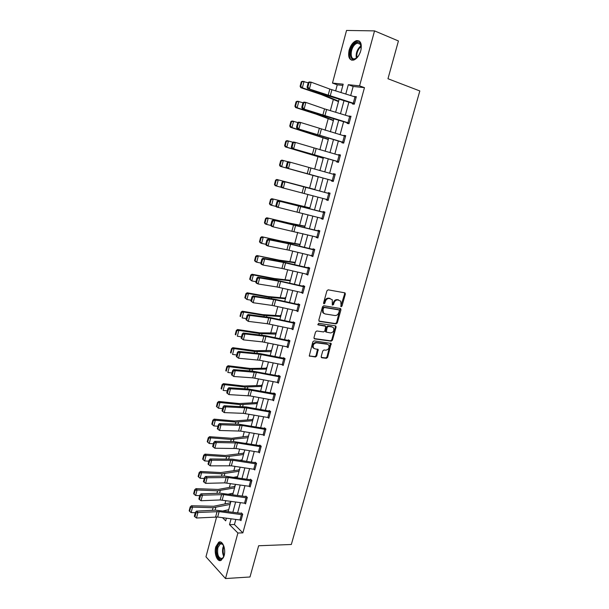 <?xml version="1.0" encoding="UTF-8"?>
<svg xmlns="http://www.w3.org/2000/svg" width="609" height="609" viewBox="0 0 609 609"><rect width="100%" height="100%" fill="white"/><g stroke="black" fill="none" stroke-linecap="round" stroke-linejoin="round"><path stroke-width="0.91" d="M341.154 306.723L342.007 306.045L345.349 294.117L344.755 292.822L328.182 289.831L326.926 290.805L323.577 302.939L324.011 303.845L324.886 303.16L325.32 301.592C326.112 299.415 327.444 298.372 329.309 298.463L332.248 299.697L332.308 305.079L333.511 304.614L333.945 303.061C334.729 300.899 336.046 299.864 337.888 299.948L340.758 301.143L341.154 306.723M340.751 306.373L344.656 293.812L344.496 292.777M323.6 303.503L324.635 301.272L325.32 301.592M332.24 304.949L333.252 302.742L333.945 303.061M215.776 546.821L218.692 542.254C222.437 539.894 226.152 548.953 224.12 555.743L221.227 560.272C217.405 562.647 213.774 553.505 215.776 546.821M349.132 50.128C350.7 45.074 353.113 41.907 356.387 40.643C360.65 40.316 362.119 43.658 360.794 50.676C359.219 55.708 356.821 58.852 353.601 60.108C349.3 60.443 347.815 57.117 349.132 50.128M321.194 356.539L321.803 357.757L326.424 358.313L327.642 357.323L331.174 343.415L314.061 340.865L312.813 341.862L309.258 355.961L315.477 356.988L316.718 355.991L318.172 349.482L314.845 348.797L313.437 347.899C312.676 345.067 313.696 343.369 316.497 342.814L327.444 344.275L328.784 345.12C329.56 347.922 328.563 349.612 325.785 350.198L323.98 349.962L322.755 350.951L321.194 356.539M342.859 85.397L337.264 84.811L332.484 83.083L346.536 30.45L374.543 30.884L398.431 40.97L387.971 78.736L419.822 90.954L291.33 544.484L258.642 545.755L249.994 576.982L225.505 578.55L205.964 556.809L216.614 516.934M374.543 30.884L359.584 85.861L348.31 84.704L345.783 94.052M235.805 519.5L234.435 524.547L242.869 532.875L364.464 87.65L359.584 85.861M242.869 532.875L237.898 533.012L225.505 578.55M336.054 323.912L337.272 322.937L340.964 309.768L340.37 308.497L323.782 305.741L322.526 306.723L318.827 320.106L319.451 321.385L336.054 323.912L335.376 323.569L336.594 322.595L340.142 308.458M336.107 327.102L332.445 340.187L331.22 341.169L314.602 338.901L313.978 337.645L315.553 331.966L316.802 330.969L323.592 331.951L324.825 330.961L325.762 326.272L318.187 324.901L317.829 324.666L318.621 323.318L335.506 325.861L336.107 327.102L335.43 326.767L331.768 339.83L332.445 340.187M364.464 87.65L353.151 86.47L350.685 95.575M348.888 102.19L345.364 115.2M343.605 121.701L340.081 134.688M338.353 141.067L334.843 154.031M333.146 160.296L329.636 173.245M327.969 179.396L324.475 192.292M322.816 198.405L319.36 211.163M317.692 217.306L314.282 229.905M312.607 236.079L309.235 248.518M307.56 254.714L304.226 266.993M302.544 273.22L299.255 285.355M297.557 291.604L294.314 303.579M292.617 309.859L289.412 321.681M287.699 327.992L284.54 339.662M282.82 345.996L279.698 357.521M277.978 363.877L274.887 375.258M273.159 381.637L270.114 392.874M268.379 399.276L265.372 410.375M263.636 416.8L260.667 427.762M258.916 434.202L255.986 445.027M254.235 451.49L251.342 462.178M249.576 468.664L246.721 479.214M244.955 485.723L242.138 496.137M240.365 502.669L237.579 512.945M353.266 103.195L354.978 96.9L356.143 97.288L354.43 103.576L307.507 88.419L326.135 95.149L352.573 103.332L352.421 103.964L354.278 104.208L356.334 96.664L354.392 96.717M349.14 123.109L302.224 108.531L323.965 115.847L347.282 122.797L347.13 123.429L348.972 123.734L351.012 116.243L349.064 116.311M345.554 136.302L343.841 142.491L296.971 128.499L342.03 142.133L341.877 142.757L343.697 143.115L345.722 135.678L343.895 135.343L343.781 135.769M338.627 161.75L291.764 148.322L336.807 161.332L336.663 161.948L338.459 162.367L340.469 154.975L338.665 154.587L338.528 155.082M331.654 180.401L331.486 181.01L333.26 181.482L335.254 174.144L333.473 173.694L333.321 174.265M326.493 199.387L326.34 199.935L328.099 200.46L330.078 193.175L328.32 192.672L328.152 193.281L329.918 193.746M321.362 218.258L321.24 218.73L322.968 219.301L324.94 212.069L323.196 211.513L323.036 212.122M316.277 236.992L316.162 237.396L317.875 238.02L319.832 230.834L318.111 230.232L317.951 230.826L319.725 231.237M311.214 255.605L312.82 256.602L314.762 249.469L313.064 248.815L312.904 249.408M306.198 274.08L307.796 275.062L309.722 267.975L308.047 267.267L307.888 267.861M301.211 292.434L302.81 293.393L304.728 286.352L303.069 285.598L302.909 286.184L304.683 286.504M296.256 310.659L297.862 311.595L299.757 304.607L298.121 303.8L297.961 304.378L299.742 304.675M291.338 328.761L292.937 329.675L294.825 322.732L293.211 321.879L293.051 322.458L294.786 322.709M286.557 346.757L288.057 347.632L289.93 340.736L288.331 339.83L288.171 340.408L289.701 340.606M281.883 364.646L283.2 365.461L285.065 358.617L283.482 357.666L283.33 358.237M277.209 382.414L278.382 383.175L280.231 376.377L278.671 375.38L278.519 375.943L279.752 376.073M274.865 393.635L247.848 388.907L228.847 387.743L230.491 388.816L228.961 394.609L250.048 395.911L272.573 400.044L274.103 394.419L275.26 394.579L273.73 400.204L272.573 400.044L273.593 400.768L275.435 394.015L273.89 392.972L273.738 393.536M267.899 417.553L268.843 418.246L270.67 411.539L269.14 410.451L268.988 411.006L270.031 411.083M263.255 434.94L264.123 435.602L265.935 428.942L264.428 427.807L264.276 428.363L265.235 428.416M258.642 452.205L259.426 452.845L261.231 446.23L259.738 445.05L259.594 445.598L260.485 445.636M254.044 469.356L254.768 469.973L256.556 463.396L255.087 462.178L254.943 462.726M249.469 486.393L250.139 486.987L251.913 480.455L250.466 479.192L250.314 479.732L251.098 479.747M244.917 503.308L245.541 503.887L247.307 497.401L245.869 496.091L245.724 496.632M240.395 520.116L240.974 520.672L242.725 514.232L241.309 512.885L241.164 513.417M337.264 84.811L335.628 90.916M333.329 99.495L330.337 110.671M328.19 118.671L325.077 130.288M323.082 137.718L319.854 149.768M318.012 156.635L314.67 169.112M312.98 175.415L309.578 188.105M307.88 194.438L304.607 206.672M302.787 213.462L299.666 225.109M297.717 232.356L294.756 243.417M292.693 251.114L289.876 261.611M287.699 269.741L285.035 279.676M282.743 288.24L280.231 297.618M277.818 306.609L275.451 315.439M272.931 324.848L270.708 333.146M268.074 342.966L265.996 350.731M263.248 360.962L261.314 368.194M258.46 378.836L256.663 385.55M253.702 396.581L252.042 402.785M248.974 414.211L247.452 419.906M244.285 431.72L242.892 436.919M239.626 449.115L238.363 453.819M234.99 466.387L233.864 470.605M230.392 483.554L229.395 487.284M225.825 500.598L224.949 503.856M338.505 101.574L338.064 101.421L338.36 102.099M332.963 120.46L333.237 121.138M328.304 139.491L327.863 139.354L328.152 140.047M322.831 158.127L323.097 158.827M319.58 170.208L320.007 170.33L319.519 170.451M317.822 176.77L318.081 177.47M315.013 188.889L314.434 189.361M312.721 195.725L313.102 195.991L312.683 195.87M310.05 207.326L309.479 207.783M305.117 225.65L304.553 226.091L289.039 223.016L266.78 217.778L288.742 223.176L304.911 226.411M300.222 243.844L299.666 244.27M295.365 261.916L294.809 262.319L279.173 260.134L256.899 255.544L278.823 260.469L295.121 262.814M290.531 279.866L289.983 280.254M285.735 297.694L285.347 297.497L285.195 298.067M280.97 315.401L280.582 315.196L280.429 315.767M276.235 332.994L259.83 332.849L237.556 329.515L238.842 330.375L259.396 333.534L275.923 334.151M271.538 350.472L255.08 350.715L232.798 347.686L234.069 348.599L254.623 351.484L271.203 351.69M266.864 367.828L266.491 367.592L266.346 368.141M262.22 385.071L261.855 384.827L261.71 385.375M257.615 402.206L257.249 401.948L257.105 402.488M253.032 419.22L252.674 418.954L252.529 419.494M248.487 436.128L231.793 438.282L209.519 436.699L210.699 437.863L231.237 439.447L248.076 437.658M243.965 452.929L243.615 452.639L243.471 453.172M239.474 469.615L239.131 469.318L238.987 469.851M235.013 486.195L234.671 485.891L234.526 486.416M230.583 502.676L230.24 502.349L230.103 502.874L213.713 506.254L191.454 505.759L192.566 507.114L213.081 507.716L230.111 504.427M317.571 349.216L317.967 349.269M340.933 92.553L343.187 84.179L332.484 83.083M222.544 517.696L225.695 520.84L226.396 518.221M228.169 511.644L230.94 501.329M232.707 494.767L235.523 484.315M237.282 477.776L240.129 467.194M241.88 460.678L244.765 449.952M246.516 443.459L249.439 432.596M251.174 426.125L254.136 415.125M255.871 408.677L258.871 397.532M260.599 391.107L263.636 379.818M265.357 373.416L268.432 361.99M270.152 355.61L273.266 344.032M274.979 337.675L278.13 325.96M279.836 319.626L283.025 307.751M284.723 301.447L287.958 289.42M289.648 283.147L292.929 270.967M294.611 264.717L297.93 252.377M299.605 246.158L302.962 233.666M304.629 227.469L308.032 214.817M309.692 208.643L313.14 195.839M314.792 189.696L318.279 176.739M319.938 170.566L323.44 157.564M325.13 151.268L328.639 138.251M330.36 131.841L333.869 118.801M335.628 112.269L339.144 99.206M231.077 518.86L229.517 524.654L237.898 533.012M343.994 100.691L340.477 113.723M338.711 120.239L335.201 133.257M333.473 139.651L329.964 152.646M328.266 158.926L324.764 171.898M323.097 178.064L319.611 190.99M317.959 197.118L314.503 209.899M312.843 216.058L309.433 228.679M307.766 234.868L304.393 247.33M302.719 253.542L299.4 265.851M297.71 272.086L294.429 284.243M292.739 290.508L289.496 302.506M287.798 308.801L284.601 320.646M282.896 326.964L279.737 338.665M278.024 345.006L274.903 356.562M273.182 362.926L270.099 374.337M268.379 380.724L265.334 391.99M263.606 398.4L260.599 409.522M258.863 415.962L255.902 426.939M254.151 433.395L251.228 444.235M249.477 450.721L246.584 461.424M244.833 467.925L241.979 478.491M240.212 485.015L237.396 495.444M235.63 501.991L232.851 512.291M353.151 86.47L348.31 84.704M234.435 524.547L229.517 524.654M354.468 96.435L356.227 97.067M349.163 115.961L350.921 116.555M343.895 135.343L345.661 135.906M338.665 154.587L340.431 155.12M333.473 173.694L335.239 174.197M326.34 199.935L328.114 200.391M321.24 218.73L323.006 219.156M316.162 237.396L317.936 237.792M311.13 255.925L312.904 256.298M306.129 274.332L307.903 274.674M301.158 292.609L302.939 292.921M296.225 310.765L298.007 311.047M291.33 328.799L291.886 328.875M333.252 302.742C334.044 300.58 335.361 299.544 337.196 299.636L338.566 299.872M324.635 301.272C325.427 299.095 326.759 298.06 328.624 298.151L330.017 298.387M318.949 321.072L335.376 323.569M339.35 310.788L338.931 309.897L324.369 307.499L323.493 308.184L323.036 309.836L323.417 312.912L325.016 313.939L334.973 315.523C336.807 315.591 338.109 314.548 338.893 312.409L339.35 310.788M338.49 309.692L338.931 309.897M324.026 313.536L322.74 312.584L322.359 309.509L322.816 307.865L323.691 307.172L338.246 309.578M314.077 338.558L330.55 340.812L331.768 339.83M324.993 325.815L317.784 324.597M330.558 332.948C333.367 332.377 334.356 330.664 333.534 327.817L332.225 326.987L328.396 326.416L327.162 327.398L326.226 332.08L330.558 332.948M326.211 332.072L325.556 331.73L325.45 330.801L326.485 327.056L327.718 326.074L331.547 326.645M335.43 326.767L335.315 325.83L335.993 326.165M313.833 348.348L312.775 347.533C312.014 344.702 313.034 343.012 315.835 342.456L326.774 343.918M309.243 355.938L314.823 356.615L316.056 355.618L317.525 349.14M321.27 357.399L325.754 357.94L326.972 356.958L330.52 343.08M301.288 81.796L300.115 86.288L300.732 86.341L301.912 81.842L301.288 81.796L302.475 81.279L308.184 82.816M301.912 81.842L304.036 81.393L302.353 87.818L325.48 95.697L338.619 101.155M300.732 86.341L302.353 87.818L300.808 87.681L300.115 86.288M338.064 101.421L321.301 94.585L300.808 87.681M352.573 103.332L354.354 103.949M308.268 82.52L309.212 81.941L311.184 82.192L309.471 88.686L307.857 87.171L309.052 82.618L308.268 82.52L307.073 87.064L307.857 87.171M354.978 96.9L329.819 89.059L311.184 82.192L309.052 82.618M307.073 87.064L307.507 88.419M358.534 55.815L356.212 58.258C349.155 63.717 348.112 48.081 355.161 43.193C357.346 41.678 359.082 41.8 360.368 43.566L361.183 48.903M361.228 46.307L360.498 44.297L357.338 43.094L355.686 43.947C350.061 47.768 349.543 60.649 355.108 58.677L356.851 57.741M360.026 52.953L360.368 52.047M359.272 41.031L357.148 41.016L355.085 42.082C349.497 45.919 347.313 58.578 351.941 60.238M224.005 556.116L223.701 556.832C220.671 563.652 214.794 555.035 217.116 547.377C218.197 543.928 219.765 542.619 221.805 543.472L223.83 546.045M223.305 545.025L222.216 544.027L220.207 543.989L217.87 547.643C216.994 554.86 218.456 558.453 222.247 558.415L223.518 557.182M220.389 541.995L219.491 542.276L216.591 546.813C215.419 554.274 216.789 558.826 220.702 560.493M296.073 101.756L294.908 106.21L295.517 106.293L296.682 101.825L296.073 101.756L297.268 101.201L302.955 102.738M296.682 101.825L298.798 101.383L297.131 107.755L317.677 114.363L333.473 120.278M295.517 106.293L297.131 107.755L295.609 107.557L294.908 106.21M333.382 120.597L316.109 114.142L295.609 107.557M290.896 121.564L289.739 125.994L290.341 126.093L291.498 121.663L290.896 121.564L292.092 120.985L297.968 122.576M291.498 121.663L293.607 121.221L291.947 127.555L328.358 139.271M290.341 126.093L291.947 127.555L290.447 127.289L289.739 125.994M327.863 139.354L290.447 127.289M347.282 122.797L349.064 123.391M302.962 102.715L303.914 102.099L305.863 102.411L304.165 108.859L302.551 107.359L303.739 102.837L302.962 102.715L301.775 107.23L302.551 107.359M349.117 123.102L350.822 116.859L324.528 108.882L305.863 102.411L303.739 102.837M301.775 107.23L302.224 108.531M342.03 142.133L343.811 142.696M297.694 122.767L298.654 122.112L300.58 122.478L298.897 128.88L297.283 127.395L298.463 122.911L297.694 122.767L296.514 127.243L297.283 127.395M345.531 136.294L300.58 122.478L298.463 122.911M296.514 127.243L296.971 128.499M285.758 141.235L284.609 145.635L285.202 145.757L286.352 141.357L285.758 141.235L286.961 140.618L293.02 142.27M286.352 141.357L288.445 140.923L286.801 147.203L323.288 158.127M285.202 145.757L286.801 147.203L285.317 146.883L284.609 145.635M323.257 158.249L285.317 146.883M280.65 160.768L279.508 165.13L280.094 165.283L281.236 160.913L280.65 160.768L281.86 160.114L288.103 161.819M281.236 160.913L283.33 160.479L281.693 166.714L318.248 176.861L280.231 166.333L279.508 165.13M280.094 165.283L281.693 166.714L280.231 166.333M314.853 189.475L276.798 179.472L314.845 189.513M276.159 180.325L275.58 180.157L274.453 184.489L275.024 184.664L276.159 180.325L278.244 179.891L276.623 186.088L281.366 187.328M275.024 184.664L276.623 186.088L275.184 185.654L274.453 184.489M275.58 180.157L276.798 179.472M336.807 161.332L338.596 161.857M292.465 142.673L293.431 141.981L295.335 142.407L293.66 148.756L292.054 147.294L293.226 142.841L292.465 142.673L291.3 147.119L292.054 147.294M340.302 155.592L295.335 142.407L293.226 142.841M291.3 147.119L291.764 148.322M333.428 180.865L286.595 168L333.42 180.888M287.273 162.428L288.247 161.705L290.128 162.184L288.468 168.495L286.869 167.041L288.027 162.626L287.273 162.428L286.116 166.843L286.869 167.041M335.087 174.753L290.128 162.184L288.027 162.626M286.116 166.843L286.595 168M328.259 199.851L281.457 187.534L280.97 186.43L281.716 186.651L282.865 182.258L282.127 182.045L280.97 186.43M329.911 193.784L283.101 181.292L328.129 193.274M282.865 182.258L284.959 181.817L283.314 188.082L281.716 186.651M283.101 181.292L282.127 182.045M309.897 207.89L271.766 198.694L309.859 208.027M271.119 199.6L270.548 199.409L269.429 203.711L269.993 203.908L271.119 199.6L273.197 199.173L271.584 205.324L276.128 206.443M269.993 203.908L271.584 205.324L270.168 204.83L269.429 203.711M270.548 199.409L271.766 198.694M323.135 218.7L276.364 206.931L275.862 205.872L276.6 206.116L277.742 201.762L277.011 201.526L275.862 205.872M324.803 212.556L277.993 200.734L279.828 201.313L278.191 207.532L276.6 206.116M324.772 212.678L279.828 201.313L277.742 201.762M277.993 200.734L277.011 201.526M304.972 226.183L304.538 226.084M266.118 218.738L265.554 218.524L264.443 222.795L264.999 223.016L266.118 218.738L268.181 218.319L266.582 224.424L270.914 225.429M264.999 223.016L266.582 224.424L265.181 223.868L264.443 222.795M265.554 218.524L266.78 217.778M318.035 237.419L273.114 226.845L271.302 226.19L270.792 225.185L271.523 225.444L272.657 221.12L271.926 220.861L270.792 225.185M318.02 237.419L319.649 231.428L272.916 220.032L317.928 230.826M272.657 221.12L274.735 220.671L273.114 226.845L271.523 225.444M272.916 220.032L271.926 220.861M300.085 244.354L282.34 241.293L261.824 236.734L283.764 241.887L300.001 244.673M261.147 237.746L260.591 237.502L259.487 241.743L260.035 241.986L261.147 237.746L263.21 237.32L261.619 243.387L265.775 244.293M260.035 241.986L261.619 243.387L260.241 242.778L259.487 241.743M260.591 237.502L261.824 236.734M312.98 256.008L288.993 250.215L268.067 246.021L266.278 245.313L265.76 244.354L266.476 244.628L267.602 240.334L266.887 240.06L265.76 244.354M314.678 249.781L286.717 243.052L267.884 239.2L269.68 239.885L268.067 246.021L266.476 244.628M312.965 256.008L314.579 250.063L288.537 243.737L269.68 239.885L267.602 240.334M267.884 239.2L266.887 240.06M295.228 262.403L294.786 262.319M256.214 256.61L255.666 256.351L254.57 260.561L255.11 260.827L256.214 256.61L258.269 256.199L256.686 262.213L260.842 263.065M255.11 260.827L256.686 262.213L255.331 261.55L254.57 260.561M255.666 256.351L256.899 255.544M307.956 274.469L281.944 268.44L263.058 265.052L261.284 264.298L260.759 263.385L261.467 263.682L262.593 259.419L261.878 259.122L260.759 263.385M309.661 268.204L284.822 262.388L262.882 258.231L264.656 258.97L263.058 265.052L261.467 263.682M307.941 274.469L309.547 268.561L283.543 262.464L264.656 258.97L262.593 259.419M262.882 258.231L261.878 259.122M290.409 280.33L274.286 278.503L252.012 274.233L253.359 274.933L273.921 278.922L290.272 280.825M251.311 275.352L250.779 275.07L249.682 279.249L250.223 279.539L251.311 275.352L253.359 274.933L251.791 280.916L255.947 281.701M250.223 279.539L251.791 280.916L249.682 279.249M250.779 275.07L252.012 274.233M302.97 292.807L276.996 286.991L258.087 283.954L256.336 283.155L255.795 282.279L256.496 282.599L257.607 278.366L256.907 278.054L255.795 282.279M304.569 286.946L280.635 281.472L259.678 277.91L257.919 277.125L276.798 280.277L302.886 286.177M257.607 278.366L259.678 277.91L258.087 283.954L256.496 282.599M257.919 277.125L256.907 278.054M285.613 298.136L267.678 296.499L247.163 292.784L248.487 293.546L269.041 297.253L285.461 298.722M246.447 293.957L245.922 293.652L244.833 297.801L245.366 298.113L246.447 293.957L248.487 293.546L246.934 299.483L251.091 300.214M245.366 298.113L246.934 299.483L244.833 297.801M245.922 293.652L247.163 292.784M298.014 311.009L272.078 305.421L253.146 302.726L250.87 301.044L251.563 301.379L252.666 297.177L251.974 296.842L250.87 301.044M297.999 311.009L299.582 305.185L275.71 299.917L254.722 296.72L252.986 295.883L274.971 299.278L297.946 304.378M252.666 297.177L254.722 296.72L253.146 302.726L251.563 301.379M252.986 295.883L251.974 296.842M280.856 315.827L262.852 314.647L242.344 311.214L243.646 312.021L264.207 315.454L280.673 316.497M241.621 312.432L241.095 312.105L240.022 316.231L240.54 316.558L241.621 312.432L243.646 312.021L242.108 317.921L246.257 318.598M240.54 316.558L240.022 316.231M241.095 312.105L242.344 311.214M294.672 323.31L293.074 329.096L267.191 323.714L248.244 321.362L245.975 319.672L246.66 320.029L247.756 315.858L247.071 315.508L245.975 319.672M294.649 323.31L270.815 318.225L249.812 315.401L248.091 314.518L270.091 317.533L293.036 322.45M247.756 315.858L249.812 315.401L248.244 321.362L246.66 320.029M248.091 314.518L247.071 315.508M276.128 333.397L275.687 333.336M236.825 330.778L236.307 330.436L235.234 334.531L235.752 334.881L236.825 330.778L238.842 330.375L237.312 336.229L241.461 336.853M235.752 334.881L235.234 334.531M236.307 330.436L237.556 329.515M287.029 346.856L288.59 341.109L289.755 341.306L288.194 347.054L262.342 341.885L243.372 339.86L241.118 338.17L241.796 338.551L242.884 334.41L242.207 334.036L241.118 338.17M288.59 341.109L265.95 336.412L244.925 333.945L243.227 333.016L265.25 335.658L288.156 340.401M242.884 334.41L244.925 333.945L243.372 339.86L241.796 338.551M243.227 333.016L242.207 334.036M271.431 350.853L270.99 350.799M232.059 349.003L231.549 348.637L230.491 352.702L230.994 353.068L232.059 349.003L234.069 348.599L232.547 354.415L236.703 354.978M230.994 353.068L230.491 352.702M231.549 348.637L232.798 347.686M283.36 364.89L259.586 360.239L238.538 358.237L236.292 356.547L236.962 356.943L238.043 352.824L237.373 352.436L236.292 356.547M284.692 358.397L260.439 353.662L238.401 351.385L240.083 352.367L238.538 358.237L236.962 356.943M283.337 364.89L284.89 359.188L259.069 354.164L240.083 352.367L238.043 352.824M238.401 351.385L237.373 352.436M266.765 368.186L250.36 368.468L228.078 365.735L229.334 366.702L249.88 369.32L266.521 369.115M227.324 367.098L226.83 366.709L225.772 370.744L226.266 371.14L227.324 367.098L229.334 366.702L227.819 372.472L231.976 372.982M226.266 371.14L225.772 370.744M226.83 366.709L228.078 365.735M278.534 382.612L252.743 377.854L233.734 376.484L231.496 374.786L232.158 375.205L233.232 371.117L232.569 370.706L231.496 374.786M278.519 382.604L280.056 376.941L256.328 372.411L235.264 370.653L233.605 369.625L252.59 371.109L278.496 375.943M233.232 371.117L235.264 370.653L233.734 376.484L232.158 375.205M233.605 369.625L232.569 370.706M262.129 385.413L243.897 386.022L223.396 383.655L224.63 384.675L245.176 387.027L261.862 386.418M222.628 385.063L222.133 384.66L221.09 388.671L221.577 389.082L222.628 385.063L224.63 384.675L223.122 390.407L227.279 390.864M221.577 389.082L221.09 388.671M222.133 384.66L223.396 383.655M227.393 393.338L228.961 394.609L226.738 392.904L227.393 393.338L228.459 389.28L227.804 388.854L226.738 392.904M274.103 394.419L249.515 389.966L230.491 388.816L228.459 389.28M228.847 387.743L227.804 388.854M257.531 402.526L239.238 403.561L218.738 401.46L219.956 402.526L240.494 404.62L257.234 403.607M217.961 402.914L217.474 402.488L216.439 406.469L216.918 406.903L217.961 402.914L219.956 402.526L218.464 408.22L222.612 408.624M218.464 408.22L216.918 406.903M217.474 402.488L218.738 401.46M267.815 417.538L269.338 411.943L270.495 412.095L268.972 417.683L243.273 413.336L224.226 412.605L222.019 410.9L222.666 411.349L223.724 407.322L223.077 406.873L222.019 410.9M269.338 411.943L246.835 407.923L225.741 406.85L224.12 405.731L246.211 406.941L268.972 411.006M223.724 407.322L225.741 406.85L224.226 412.605L222.666 411.349M224.12 405.731L223.077 406.873M252.956 419.525L234.61 420.986L214.117 419.137L215.312 420.248L235.85 422.09L252.644 420.69M213.325 420.644L212.846 420.195L211.818 424.146L212.29 424.602L213.325 420.644L215.312 420.248L213.828 425.912L217.976 426.262M213.828 425.912L212.29 424.602M212.846 420.195L214.117 419.137M265.783 429.497L264.253 435.047L240.639 431.103L219.522 430.472L217.322 428.766L217.961 429.231L219.012 425.234L218.372 424.762L217.322 428.766M265.76 429.497L242.138 425.501L221.029 424.762L219.423 423.598L238.462 424.138L264.253 428.355M219.012 425.234L221.029 424.762L219.522 430.472L217.961 429.231M219.423 423.598L218.372 424.762M248.411 436.409L247.97 436.387M245.26 443.253L246.622 443.07M208.72 438.244L208.255 437.78L207.227 441.708L207.692 442.18L208.72 438.244L210.699 437.863L209.23 443.481L213.378 443.786M209.23 443.481L207.692 442.18M208.255 437.78L209.519 436.699M259.579 452.297L235.987 448.521L214.855 448.224L212.663 446.511L213.295 446.998L214.338 443.025L213.706 442.537L212.663 446.511M259.556 452.289L261.055 446.778L237.472 442.956L216.347 442.545L214.764 441.342L233.81 441.571L259.571 445.598M214.338 443.025L216.347 442.545L214.855 448.224L213.295 446.998M214.764 441.342L213.706 442.537M243.897 453.187L225.444 455.486L204.959 454.139L206.124 455.349L226.655 456.689L243.539 454.512M239.489 460.297L242.093 459.894M204.152 455.73L203.688 455.243L202.668 459.148L203.132 459.635L204.152 455.73L206.124 455.349L204.662 460.929L208.811 461.18M204.662 460.929L203.132 459.635M203.688 455.243L204.959 454.139M256.412 463.944L254.897 469.425L231.359 465.824L210.212 465.847L211.696 460.214L209.694 460.693L209.07 460.191L208.034 464.134L208.659 464.637L209.694 460.693M255.772 462.749L232.265 459.148L210.128 458.965L211.696 460.214L232.836 460.29L256.389 463.944M210.128 458.965L209.07 460.191M208.659 464.637L210.212 465.847M239.413 469.859L220.907 472.569L200.43 471.465L201.571 472.721L222.102 473.81L239.032 471.259M233.886 477.266L237.594 476.603M199.607 473.102L199.151 472.592L198.138 476.474L198.595 476.976L199.607 473.102L201.571 472.721L200.125 478.263L204.266 478.468M200.125 478.263L198.595 476.976M199.151 472.592L200.43 471.465M250.291 486.439L224.721 482.868L205.606 483.356L207.083 477.76L205.081 478.24L204.464 477.715L203.436 481.635L204.053 482.161L205.081 478.24M251.768 480.996L228.238 477.517L207.083 477.76L205.53 476.466L224.614 476.093L250.299 479.732M205.53 476.466L204.464 477.715M204.053 482.161L205.606 483.356M234.952 486.424L218.189 489.43L195.931 488.669L197.057 489.971L217.573 490.824L234.556 487.893M228.428 494.143L233.133 493.206M195.101 490.352L194.652 489.826L193.647 493.678L194.088 494.204L195.101 490.352L197.057 489.971L195.611 495.482L199.76 495.635M195.611 495.482L194.088 494.204M194.652 489.826L195.931 488.669M245.686 503.346L220.153 499.959L201.031 500.743L202.493 495.186L200.506 495.665L199.889 495.132L198.869 499.022L199.478 499.555L200.506 495.665M246.462 496.632L220.062 493.183L200.962 493.846L202.493 495.186L223.663 494.622L247.163 497.941M200.962 493.846L199.889 495.132M199.478 499.555L201.031 500.743M230.529 502.874L230.08 502.874M223.107 510.943L228.687 509.703M190.617 507.487L190.175 506.947L189.178 510.768L189.62 511.316L190.617 507.487L192.566 507.114L191.135 512.58L195.283 512.687M191.135 512.58L189.62 511.316M190.175 506.947L191.454 505.759M241.118 520.139L217.672 517.033L196.486 518.015L197.94 512.489L195.953 512.976L195.352 512.42L194.332 516.287L194.941 516.843L195.953 512.976M241.864 513.41L215.533 510.159L196.425 511.118L197.94 512.489L219.118 511.613L242.565 514.765L241.103 520.139M196.425 511.118L195.352 512.42M194.941 516.843L196.486 518.015M341.314 305.726L342.007 306.045M324.201 302.84L324.886 303.16M332.826 304.294L333.511 304.614M337.196 299.636L337.888 299.948M328.624 298.151L329.309 298.463M344.656 293.812L345.349 294.117M319.04 321.171L319.451 321.385M340.279 309.441L340.964 309.768M336.594 322.595L337.272 322.937M323.691 307.172L324.369 307.499M322.816 307.865L323.493 308.184M322.359 309.509L323.036 309.836M330.55 340.812L331.22 341.169M314.153 338.657L314.602 338.901M324.582 325.609L325.259 325.952M327.718 326.074L328.396 326.416M326.485 327.056L327.162 327.398M325.45 330.801L326.119 331.151M315.835 342.456L316.497 342.814M317.609 350.015L318.279 350.388M316.056 355.618L316.718 355.991M314.823 356.615L315.477 356.988M309.296 356.014L309.791 356.303M330.611 343.971L331.281 344.329M326.972 356.958L327.642 357.323M325.754 357.94L326.424 358.313M321.331 357.491L321.803 357.757M323.075 94.037L322.892 94.745M325.67 94.974L325.48 95.697M330.177 96.115L331.882 89.751M328.122 95.43L329.819 89.059M356.341 58.099C355.641 53.394 357.087 49.344 360.688 45.964L361.091 45.683M361.236 46.337L361.175 46.383C357.848 49.443 356.41 53.227 356.874 57.718M223.838 556.535C222.483 553.863 222.186 550.833 222.963 547.445L223.648 545.649M223.937 546.38L223.549 547.537C222.856 550.483 223.039 553.223 224.112 555.766M317.814 113.83L317.677 114.363M320.418 114.705L320.265 115.261M315.196 134.3L315.097 134.68M324.901 115.862L326.591 109.544M322.839 115.208L324.528 108.882M347.952 122.736L349.65 116.486M319.664 135.464L321.339 129.199M317.601 134.84L319.276 128.568M342.677 142.141L344.367 135.936M338.604 161.743L340.279 155.592M314.457 154.93L316.124 148.71M312.394 154.336L314.061 148.101M337.439 161.408L339.114 155.249M333.405 180.865L335.072 174.753M309.296 174.258L310.948 168.076M307.233 173.694L308.885 167.505M332.24 180.546L333.899 174.425M328.243 199.843L329.895 193.776M304.165 193.449L305.802 187.313M302.102 192.908L303.746 186.765M327.079 199.539L328.731 193.464M323.113 218.7L324.749 212.67M299.072 212.503L300.701 206.413M297.009 211.993L298.638 205.888M321.948 218.403L323.585 212.374M288.742 223.176L288.643 223.556M291.361 223.754L291.262 224.142M294.01 231.428L295.631 225.376M291.955 230.94L293.568 224.881M316.855 237.137L318.484 231.146M283.764 241.887L283.627 242.42M286.39 242.412L286.245 242.961M288.993 250.215L290.6 244.209M286.93 249.759L288.537 243.737M311.8 255.742L313.414 249.797M278.823 260.469L278.64 261.154M281.457 260.941L281.267 261.642M284.007 268.873L285.598 262.905M281.944 268.44L283.543 262.464M306.776 274.217L308.382 268.31M273.921 278.922L273.692 279.759M276.555 279.341L276.326 280.201M302.955 292.8L304.546 286.938M279.051 287.402L280.635 281.472M276.996 286.991L278.579 281.061M301.79 292.564L303.381 286.702M269.041 297.253L268.782 298.235M271.683 297.618L271.416 298.623M274.134 305.802L275.71 299.917M272.078 305.421L273.647 299.529M296.834 310.788L298.418 304.957M264.207 315.454L263.903 316.581M266.849 315.767L266.544 316.924M269.247 324.072L270.815 318.225M267.191 323.714L268.752 317.868M291.917 328.883L293.485 323.097M259.396 333.534L259.061 334.805M262.045 333.793L261.703 335.102M264.397 342.22L265.95 336.412M262.342 341.885L263.895 336.077M254.623 351.484L254.25 352.9M257.28 351.697L256.891 353.151M259.586 360.239L261.124 354.476M257.531 359.934L259.069 354.164M282.18 364.707L283.725 358.998M249.88 369.32L249.469 370.866M252.537 369.48L252.118 371.071M254.798 378.136L256.328 372.411M252.743 377.854L254.273 372.122M277.354 382.437L278.899 376.765M245.176 387.027L244.727 388.717M247.833 387.141L247.376 388.877M250.048 395.911L251.57 390.232M247.992 395.66L249.515 389.966M240.494 404.62L240.015 406.439M243.158 404.688L242.664 406.561M245.328 413.572L246.835 407.923M243.273 413.336L244.788 407.68M235.85 422.09L235.333 424.047M238.515 422.113L237.982 424.123M240.639 431.103L242.138 425.501M238.591 430.898L240.091 425.28M263.096 434.917L264.603 429.36M231.237 439.447L230.682 441.533M233.909 439.424L233.338 441.571M235.987 448.521L237.472 442.956M233.932 448.338L235.424 442.758M258.399 452.175L259.898 446.656M226.655 456.689L226.061 458.904M229.327 456.613L228.718 458.897M231.359 465.824L232.836 460.29M229.311 465.664L230.788 460.122M253.74 469.318L255.232 463.83M222.102 473.81L221.478 476.154M224.774 473.695L224.135 476.109M250.269 486.439L251.745 480.996M226.769 483.013L228.238 477.517M224.721 482.868L226.19 477.365M249.111 486.347L250.596 480.897M217.573 490.824L216.918 493.298M220.26 490.664L219.583 493.199M245.671 503.346L247.14 497.941M222.201 500.08L223.663 494.622M220.153 499.959L221.615 494.493M244.513 503.262L245.983 497.85M213.081 507.716L212.389 510.319M215.769 507.518L215.053 510.182M217.672 517.033L219.118 511.613M215.624 516.942L217.078 511.507M239.946 520.063L241.408 514.689M344.519 292.815L345.219 293.119M340.149 308.474L340.842 308.793M322.74 312.584L323.417 312.912M325.556 331.73L326.226 332.08M312.775 347.533L313.437 347.899M317.563 349.14L318.172 349.482M330.558 343.088L331.174 343.415M360.566 44.396L357.338 43.094M360.498 44.297L360.368 43.566M222.216 544.027L221.805 543.472M222.003 543.921L220.207 543.989"/></g></svg>
